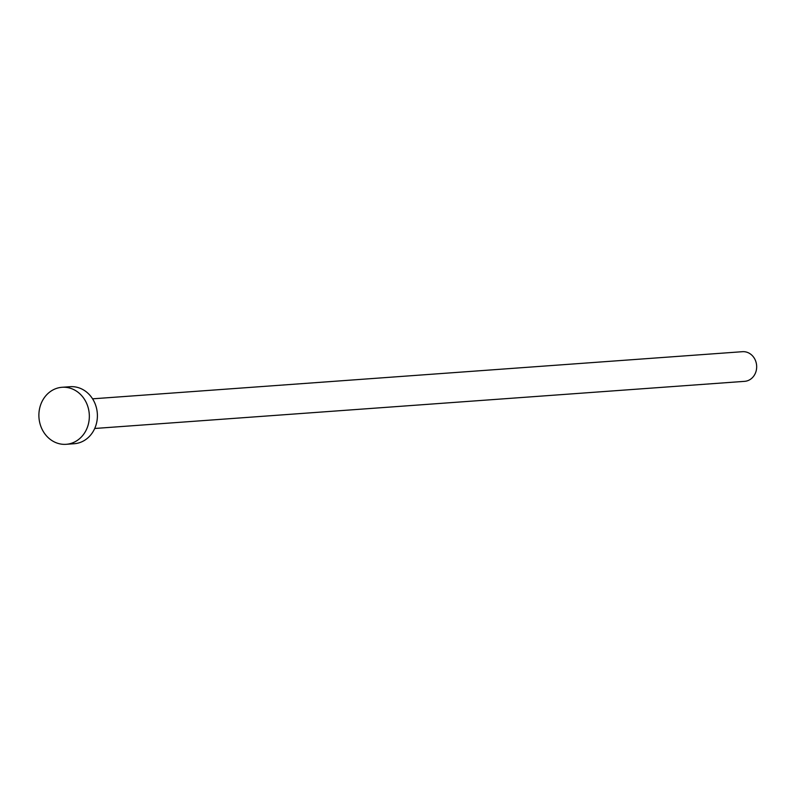<?xml version="1.0" encoding="UTF-8"?>
<svg xmlns="http://www.w3.org/2000/svg" width="796" height="796" viewBox="0 0 796 796"><rect width="100%" height="100%" fill="white"/><g stroke="black" fill="none" stroke-linecap="round" stroke-linejoin="round"><path stroke-width="1.19" d="M92.575 398.826L742.479 351.693A14.865 13.114 85.9 0 1 756.2 362.807A14.865 13.114 85.9 0 1 744.628 381.344L94.724 428.477M62.048 387.284L70.108 386.707A28.586 25.213 85.9 0 1 96.485 408.079A28.586 25.213 85.9 0 1 74.237 443.72L66.187 444.307A28.586 25.213 85.9 0 1 39.8 422.925A28.586 25.213 85.9 0 1 62.048 387.284A28.586 25.213 85.9 0 1 88.426 408.666A28.586 25.213 85.9 0 1 66.187 444.307"/></g></svg>
